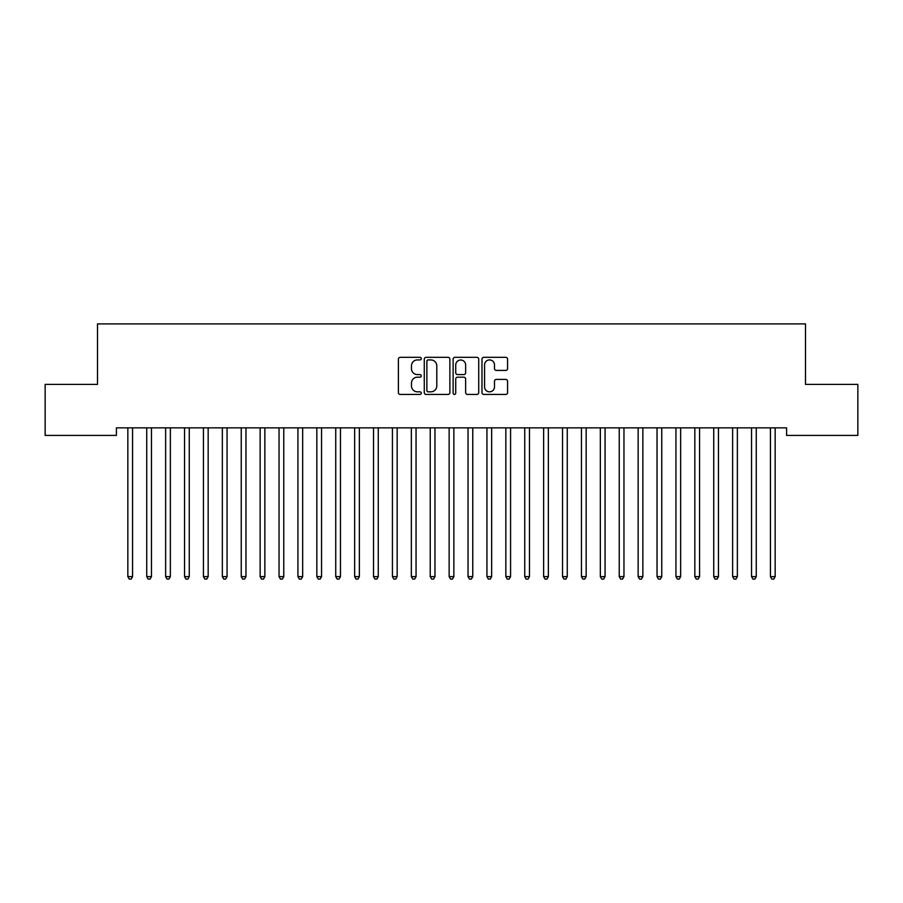 <?xml version="1.0" encoding="UTF-8"?>
<svg xmlns="http://www.w3.org/2000/svg" width="903" height="903" viewBox="0 0 903 903"><rect width="100%" height="100%" fill="white"/><g stroke="black" fill="none" stroke-linecap="round" stroke-linejoin="round"><path stroke-width="1.35" d="M421.261 358.626A1.298 1.298 0 0 0 419.963 357.328L400.255 357.328A1.851 1.851 0 0 0 398.392 359.18L398.392 392.579A1.851 1.851 0 0 0 400.255 394.43L419.963 394.43A1.298 1.298 0 0 0 421.261 393.132A1.298 1.298 0 0 0 419.963 391.834L417.412 391.834A5.937 5.937 0 0 1 411.475 385.897L411.475 383.12A5.937 5.937 0 0 1 417.412 377.183L419.963 377.183A1.298 1.298 0 0 0 421.261 375.885A1.298 1.298 0 0 0 419.963 374.587L417.412 374.587A5.937 5.937 0 0 1 411.475 368.65L411.475 365.862A5.937 5.937 0 0 1 417.412 359.925L419.963 359.925A1.298 1.298 0 0 0 421.261 358.626M505.714 370.411A1.851 1.851 0 0 0 507.576 368.548L507.576 359.18A1.851 1.851 0 0 0 505.714 357.328L483.827 357.328A1.851 1.851 0 0 0 481.976 359.18L481.976 392.579A1.851 1.851 0 0 0 483.827 394.43L505.714 394.43A1.851 1.851 0 0 0 507.576 392.579L507.576 381.258A1.851 1.851 0 0 0 505.714 379.407L496.345 379.407A1.851 1.851 0 0 0 494.494 381.258L494.494 386.868A4.966 4.966 0 0 1 489.528 391.834A4.966 4.966 0 0 1 484.572 386.868L484.572 364.891A4.966 4.966 0 0 1 489.528 359.925A4.966 4.966 0 0 1 494.494 364.891L494.494 368.548A1.851 1.851 0 0 0 496.345 370.411L505.714 370.411M786.592 427.853L116.408 427.853L116.408 435.415L45.15 435.415L45.15 384.385L97.501 384.385L97.501 323.906L805.499 323.906L805.499 384.385L857.85 384.385L857.85 435.415L786.592 435.415L786.592 427.853M449.875 359.18A1.851 1.851 0 0 0 448.023 357.328L426.126 357.328A1.851 1.851 0 0 0 424.275 359.18L424.275 392.579A1.851 1.851 0 0 0 426.126 394.43L448.023 394.43A1.851 1.851 0 0 0 449.875 392.579L449.875 359.18M454.977 357.328L476.874 357.328A1.851 1.851 0 0 1 478.725 359.18L478.725 392.579A1.851 1.851 0 0 1 476.874 394.43L467.506 394.43A1.851 1.851 0 0 1 465.643 392.579L465.643 379.034A1.851 1.851 0 0 0 463.792 377.183L457.573 377.183A1.851 1.851 0 0 0 455.722 379.034L455.722 393.132A1.298 1.298 0 0 1 454.423 394.43A1.298 1.298 0 0 1 453.125 393.132L453.125 359.18A1.851 1.851 0 0 1 454.977 357.328M428.169 359.925A1.298 1.298 0 0 0 426.871 361.223L426.871 390.536A1.298 1.298 0 0 0 428.169 391.834L430.866 391.834A5.937 5.937 0 0 0 436.792 385.897L436.792 365.862A5.937 5.937 0 0 0 430.866 359.925L428.169 359.925M465.643 364.981A4.966 4.966 0 0 0 460.688 360.015A4.966 4.966 0 0 0 455.722 364.981L455.722 372.725A1.851 1.851 0 0 0 457.573 374.587L463.792 374.587A1.851 1.851 0 0 0 465.643 372.725L465.643 364.981M127.594 427.853L127.695 428.135A1.885 1.885 -179.6 0 1 127.842 428.835L127.842 576.633L132.56 576.633L132.56 428.835A1.885 1.885 -179.6 0 1 132.696 428.135L132.809 427.853M132.56 576.633L131.149 579.094L129.253 579.094L127.842 576.633M146.489 427.853L146.602 428.135A1.885 1.885 -179.6 0 1 146.737 428.835L146.737 576.633L151.467 576.633L151.467 428.835A1.885 1.885 -179.6 0 1 151.602 428.135L151.715 427.853M151.467 576.633L150.045 579.094L148.16 579.094L146.737 576.633M165.384 427.853L165.497 428.135A1.885 1.885 -179.6 0 1 165.633 428.835L165.633 576.633L170.362 576.633L170.362 428.835A1.885 1.885 -179.6 0 1 170.498 428.135L170.611 427.853M170.362 576.633L168.94 579.094L167.055 579.094L165.633 576.633M184.291 427.853L184.404 428.135A1.885 1.885 -179.6 0 1 184.539 428.835L184.539 576.633L189.258 576.633L189.258 428.835A1.885 1.885 -179.6 0 1 189.404 428.135L189.506 427.853M189.258 576.633L187.847 579.094L185.95 579.094L184.539 576.633M203.186 427.853L203.299 428.135A1.885 1.885 -179.6 0 1 203.435 428.835L203.435 576.633L208.164 576.633L208.164 428.835A1.885 1.885 -179.6 0 1 208.3 428.135L208.412 427.853M208.164 576.633L206.742 579.094L204.857 579.094L203.435 576.633M222.093 427.853L222.206 428.135A1.885 1.885 -179.6 0 1 222.341 428.835L222.341 576.633L227.059 576.633L227.059 428.835A1.885 1.885 -179.6 0 1 227.195 428.135L227.308 427.853M227.059 576.633L225.648 579.094L223.752 579.094L222.341 576.633M240.988 427.853L241.101 428.135A1.885 1.885 -179.6 0 1 241.236 428.835L241.236 576.633L245.966 576.633L245.966 428.835A1.885 1.885 -179.6 0 1 246.101 428.135L246.214 427.853M245.966 576.633L244.544 579.094L242.659 579.094L241.236 576.633M259.895 427.853L259.996 428.135A1.885 1.885 -179.6 0 1 260.143 428.835L260.143 576.633L264.861 576.633L264.861 428.835A1.885 1.885 -179.6 0 1 264.997 428.135L265.11 427.853M264.861 576.633L263.45 579.094L261.554 579.094L260.143 576.633M278.79 427.853L278.903 428.135A1.885 1.885 -179.6 0 1 279.038 428.835L279.038 576.633L283.768 576.633L283.768 428.835A1.885 1.885 -179.6 0 1 283.903 428.135L284.016 427.853M283.768 576.633L282.346 579.094L280.461 579.094L279.038 576.633M297.685 427.853L297.798 428.135A1.885 1.885 -179.6 0 1 297.934 428.835L297.934 576.633L302.663 576.633L302.663 428.835A1.885 1.885 -179.6 0 1 302.798 428.135L302.911 427.853M302.663 576.633L301.241 579.094L299.356 579.094L297.934 576.633M316.592 427.853L316.705 428.135A1.885 1.885 -179.6 0 1 316.84 428.835L316.84 576.633L321.558 576.633L321.558 428.835A1.885 1.885 -179.6 0 1 321.694 428.135L321.807 427.853M321.558 576.633L320.147 579.094L318.251 579.094L316.84 576.633M335.487 427.853L335.6 428.135A1.885 1.885 -179.6 0 1 335.735 428.835L335.735 576.633L340.465 576.633L340.465 428.835A1.885 1.885 -179.6 0 1 340.6 428.135L340.713 427.853M340.465 576.633L339.043 579.094L337.158 579.094L335.735 576.633M354.394 427.853L354.495 428.135A1.885 1.885 -179.6 0 1 354.642 428.835L354.642 576.633L359.36 576.633L359.36 428.835A1.885 1.885 -179.6 0 1 359.496 428.135L359.608 427.853M359.36 576.633L357.949 579.094L356.053 579.094L354.642 576.633M373.289 427.853L373.402 428.135A1.885 1.885 -179.6 0 1 373.537 428.835L373.537 576.633L378.267 576.633L378.267 428.835A1.885 1.885 -179.6 0 1 378.402 428.135L378.515 427.853M378.267 576.633L376.844 579.094L374.959 579.094L373.537 576.633M392.184 427.853L392.297 428.135A1.885 1.885 -179.6 0 1 392.433 428.835L392.433 576.633L397.162 576.633L397.162 428.835A1.885 1.885 -179.6 0 1 397.297 428.135L397.41 427.853M397.162 576.633L395.74 579.094L393.855 579.094L392.433 576.633M411.091 427.853L411.204 428.135A1.885 1.885 -179.6 0 1 411.339 428.835L411.339 576.633L416.057 576.633L416.057 428.835A1.885 1.885 -179.6 0 1 416.204 428.135L416.306 427.853M416.057 576.633L414.646 579.094L412.75 579.094L411.339 576.633M429.986 427.853L430.099 428.135A1.885 1.885 -179.6 0 1 430.234 428.835L430.234 576.633L434.964 576.633L434.964 428.835A1.885 1.885 -179.6 0 1 435.099 428.135L435.212 427.853M434.964 576.633L433.542 579.094L431.657 579.094L430.234 576.633M448.893 427.853L449.005 428.135A1.885 1.885 -179.6 0 1 449.141 428.835L449.141 576.633L453.859 576.633L453.859 428.835A1.885 1.885 -179.6 0 1 453.995 428.135L454.107 427.853M453.859 576.633L452.448 579.094L450.552 579.094L449.141 576.633M467.788 427.853L467.901 428.135A1.885 1.885 -179.6 0 1 468.036 428.835L468.036 576.633L472.766 576.633L472.766 428.835A1.885 1.885 -179.6 0 1 472.901 428.135L473.014 427.853M472.766 576.633L471.343 579.094L469.458 579.094L468.036 576.633M486.694 427.853L486.796 428.135A1.885 1.885 -179.6 0 1 486.943 428.835L486.943 576.633L491.661 576.633L491.661 428.835A1.885 1.885 -179.6 0 1 491.796 428.135L491.909 427.853M491.661 576.633L490.25 579.094L488.354 579.094L486.943 576.633M505.59 427.853L505.703 428.135A1.885 1.885 -179.6 0 1 505.838 428.835L505.838 576.633L510.567 576.633L510.567 428.835A1.885 1.885 -179.6 0 1 510.703 428.135L510.816 427.853M510.567 576.633L509.145 579.094L507.26 579.094L505.838 576.633M524.485 427.853L524.598 428.135A1.885 1.885 -179.6 0 1 524.733 428.835L524.733 576.633L529.463 576.633L529.463 428.835A1.885 1.885 -179.6 0 1 529.598 428.135L529.711 427.853M529.463 576.633L528.041 579.094L526.156 579.094L524.733 576.633M543.392 427.853L543.504 428.135A1.885 1.885 -179.6 0 1 543.64 428.835L543.64 576.633L548.358 576.633L548.358 428.835A1.885 1.885 -179.6 0 1 548.505 428.135L548.606 427.853M548.358 576.633L546.947 579.094L545.051 579.094L543.64 576.633M562.287 427.853L562.4 428.135A1.885 1.885 -179.6 0 1 562.535 428.835L562.535 576.633L567.265 576.633L567.265 428.835A1.885 1.885 -179.6 0 1 567.4 428.135L567.513 427.853M567.265 576.633L565.842 579.094L563.957 579.094L562.535 576.633M581.193 427.853L581.306 428.135A1.885 1.885 -179.6 0 1 581.442 428.835L581.442 576.633L586.16 576.633L586.16 428.835A1.885 1.885 -179.6 0 1 586.295 428.135L586.408 427.853M586.16 576.633L584.749 579.094L582.853 579.094L581.442 576.633M600.089 427.853L600.202 428.135A1.885 1.885 -179.6 0 1 600.337 428.835L600.337 576.633L605.066 576.633L605.066 428.835A1.885 1.885 -179.6 0 1 605.202 428.135L605.315 427.853M605.066 576.633L603.644 579.094L601.759 579.094L600.337 576.633M618.984 427.853L619.097 428.135A1.885 1.885 -179.6 0 1 619.232 428.835L619.232 576.633L623.962 576.633L623.962 428.835A1.885 1.885 -179.6 0 1 624.097 428.135L624.21 427.853M623.962 576.633L622.539 579.094L620.654 579.094L619.232 576.633M637.89 427.853L638.003 428.135A1.885 1.885 -179.6 0 1 638.139 428.835L638.139 576.633L642.857 576.633L642.857 428.835A1.885 1.885 -179.6 0 1 643.004 428.135L643.105 427.853M642.857 576.633L641.446 579.094L639.55 579.094L638.139 576.633M656.786 427.853L656.899 428.135A1.885 1.885 -179.6 0 1 657.034 428.835L657.034 576.633L661.764 576.633L661.764 428.835A1.885 1.885 -179.6 0 1 661.899 428.135L662.012 427.853M661.764 576.633L660.341 579.094L658.456 579.094L657.034 576.633M675.692 427.853L675.805 428.135A1.885 1.885 -179.6 0 1 675.941 428.835L675.941 576.633L680.659 576.633L680.659 428.835A1.885 1.885 -179.6 0 1 680.794 428.135L680.907 427.853M680.659 576.633L679.248 579.094L677.352 579.094L675.941 576.633M694.588 427.853L694.7 428.135A1.885 1.885 -179.6 0 1 694.836 428.835L694.836 576.633L699.565 576.633L699.565 428.835A1.885 1.885 -179.6 0 1 699.701 428.135L699.814 427.853M699.565 576.633L698.143 579.094L696.258 579.094L694.836 576.633M713.494 427.853L713.596 428.135A1.885 1.885 -179.6 0 1 713.742 428.835L713.742 576.633L718.461 576.633L718.461 428.835A1.885 1.885 -179.6 0 1 718.596 428.135L718.709 427.853M718.461 576.633L717.05 579.094L715.153 579.094L713.742 576.633M732.389 427.853L732.502 428.135A1.885 1.885 -179.6 0 1 732.638 428.835L732.638 576.633L737.367 576.633L737.367 428.835A1.885 1.885 -179.6 0 1 737.503 428.135L737.616 427.853M737.367 576.633L735.945 579.094L734.06 579.094L732.638 576.633M751.285 427.853L751.398 428.135A1.885 1.885 -179.6 0 1 751.533 428.835L751.533 576.633L756.262 576.633L756.262 428.835A1.885 1.885 -179.6 0 1 756.398 428.135L756.511 427.853M756.262 576.633L754.84 579.094L752.955 579.094L751.533 576.633M770.191 427.853L770.304 428.135A1.885 1.885 -179.6 0 1 770.44 428.835L770.44 576.633L775.158 576.633L775.158 428.835A1.885 1.885 -179.6 0 1 775.305 428.135L775.406 427.853M775.158 576.633L773.747 579.094L771.851 579.094L770.44 576.633"/></g></svg>
